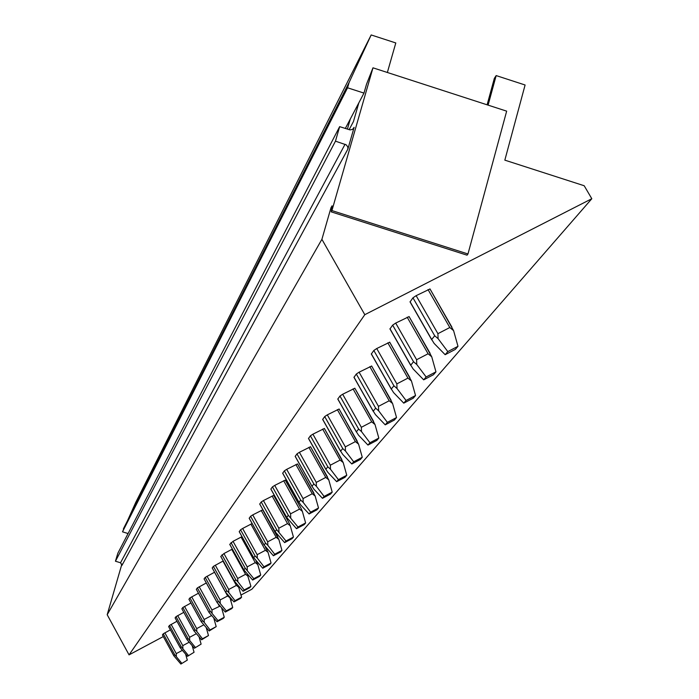<?xml version="1.0" encoding="UTF-8"?>
<svg xmlns="http://www.w3.org/2000/svg" width="699" height="699" viewBox="0 0 699 699"><rect width="100%" height="100%" fill="white"/><g stroke="black" fill="none" stroke-linecap="round" stroke-linejoin="round"><path stroke-width="1.05" d="M331.003 207.708L332.077 205.794L331.212 211.858L467.046 255.179L467.972 253.973L331.929 210.574L372.978 67.82L366.556 84.133L363.978 93.098L345.323 128.476M467.972 253.973L506.661 111.15L372.978 67.82M354.122 127.349L347.857 149.123L347.814 146.965L346.258 144.85L335.459 141.163L339.653 126.65L350.12 129.918L352.637 129.332L354.122 127.349L353.423 128.651M331.212 211.858L331.929 210.574M331.763 207.953L330.994 207.708L321.898 239.32L107.192 614.727L121.906 564.049M347.875 149.07L121.958 565.386L120.525 562.774L115.449 561.218L117.843 553.232L339.653 126.65M349.116 129.691L353.449 121.547L358.84 102.832M347.394 129.14L350.321 118.987M363.978 93.098L347.56 87.794L349.124 82.412L371.178 34.95L395.8 42.954L387.36 72.486M371.178 34.95L135.746 502.398L122.5 531.834L128.083 533.547M347.56 87.794L122.5 531.834M349.124 82.412L123.391 528.855M488.094 105.13L496.168 75.588L494.333 78.375L487.107 104.815M335.459 141.163L115.449 561.218M496.168 75.588L525.098 84.998L504.835 160.15L584.189 185.742L591.808 198.726L364.799 314.69L321.898 239.32M591.808 198.726L251.893 589.213L240.989 595.041M232.051 599.821L230.757 600.511M163.304 636.562L129.053 654.867L107.192 614.727M364.799 314.69L129.053 654.867M416.132 295.668L437.915 333.676L449.806 327.525L453.59 330.627L430.016 288.984L416.132 295.668L412.96 297.809L410.06 301.933M395.695 323.087L416.604 359.723L428.085 353.773L431.729 356.752L409.098 316.595L395.695 323.087L392.655 325.131L389.963 328.941M376.735 348.53L396.849 383.882L407.936 378.115L411.458 380.981L389.701 342.213L376.735 348.53L373.825 350.479L371.326 354.009M359.103 372.183L378.474 406.355L389.194 400.763L392.593 403.515L371.658 366.04L359.103 372.183L356.307 374.044L353.974 377.329M342.667 394.245L361.348 427.299L371.719 421.873L375.014 424.529L354.83 388.26L342.667 394.245L339.967 396.027L337.8 399.085M327.298 414.857L345.341 446.871L355.398 441.602L358.587 444.162L339.102 409.029L327.298 414.857L324.703 416.569L322.667 419.426M312.907 434.175L330.347 465.202L340.098 460.073L343.192 462.555L324.362 428.487L312.907 434.175L310.4 435.809L308.495 438.491M299.39 452.297L316.28 482.406L325.743 477.426L328.748 479.82L310.531 446.748L299.39 452.297L296.979 453.878L295.188 456.395M286.686 469.344L303.051 498.588L312.243 493.73L315.162 496.054L297.521 463.935L286.686 469.344L284.353 470.864L282.667 473.232M274.716 485.412L290.583 513.826L299.53 509.099L302.361 511.353L301.164 508.584L285.253 480.117L274.716 485.412L272.453 486.871L270.845 489.064L286.686 517.452L296.516 528.706L304.152 524.652L305.629 522.948L297.966 527.002L296.516 528.706M263.418 500.571L278.822 528.208L287.525 523.603L290.277 525.788L289.124 523.079L273.685 495.399L263.418 500.571L261.225 501.987L259.705 504.049L275.083 531.668L284.633 542.616L292.06 538.667L293.449 537.05L286.005 541.017L284.633 542.616M252.741 514.901L267.7 541.812L276.175 537.313L278.857 539.436L262.737 509.851L252.741 514.901L250.609 516.273L249.185 518.256M252.129 523.542L242.623 528.47L240.561 529.79L239.215 531.677M241.976 536.649L233.038 541.332L229.735 544.372L243.872 569.895L252.662 580.039L259.539 576.369L260.727 574.997L253.824 578.676L252.662 580.039M232.356 549.108L223.933 553.556L220.762 556.483M223.234 560.947L213.378 566.373L212.216 567.981M214.567 572.228L205.191 577.391L204.073 578.903L217.153 602.634L225.296 612.071L231.701 608.646L232.715 607.466L226.301 610.9L225.296 612.071M206.319 582.966L197.38 587.894L196.323 589.336L209.08 612.516L217.031 621.752L223.287 618.397L224.257 617.269L217.983 620.633L217.031 621.752M198.455 593.215L189.936 597.916L188.931 599.305M190.958 602.992L182.823 607.492L181.862 608.82M183.793 612.341L176.017 616.64L175.091 617.899L186.983 639.594L194.401 648.244L201.111 644.111L194.401 648.244M176.943 621.28L169.507 625.404L168.625 626.619L180.255 647.842L187.507 656.317L194.06 652.281L187.507 656.317M170.399 629.843L163.269 633.801L162.421 634.945L173.798 655.749L180.892 664.05L187.297 660.118L180.892 664.05M453.59 330.627L457.985 346.311L455.294 349.43L445.158 354.699L434.14 343.436L431.694 339.487L434.708 335.791L438.09 338.648L447.806 351.606L445.158 354.699M457.985 346.311L447.806 351.606M437.915 333.676L438.09 338.648M431.729 356.752L435.958 371.842L433.467 374.734L423.69 379.837L413.126 368.95L410.75 365.166L413.537 361.741L416.779 364.511L426.137 376.962L423.69 379.837M435.958 371.842L426.137 376.962M416.604 359.723L416.779 364.511M411.458 380.981L415.538 395.529L413.223 398.212L403.769 403.148L393.616 392.62L391.318 388.985L393.913 385.804L397.015 388.495L406.049 400.483L403.769 403.148M415.538 395.529L406.049 400.483M396.849 383.882L397.015 388.495M392.593 403.515L396.534 417.548L394.385 420.047L385.245 424.843L375.468 414.647L373.24 411.152L375.66 408.19L378.64 410.802L387.36 422.353L385.245 424.843M396.534 417.548L387.36 422.353M378.474 406.355L378.64 410.802M375.014 424.529L378.823 438.081L376.813 440.414L367.962 445.071L358.543 435.189L356.376 431.825L358.639 429.055L361.497 431.598L369.946 442.747L367.962 445.071M378.823 438.081L369.946 442.747M361.348 427.299L361.497 431.598M358.587 444.162L362.265 457.277L360.387 459.461L351.807 463.979L342.72 454.394L340.623 451.143L342.728 448.557L345.489 451.038L353.668 461.803L351.807 463.979M362.265 457.277L353.668 461.803M345.341 446.871L345.489 451.038M343.192 462.555L346.765 475.25L345 477.303L336.682 481.69L327.901 472.384L325.856 469.247L327.831 466.827L330.487 469.239L338.412 479.654L336.682 481.69M346.765 475.25L338.412 479.654M330.347 465.202L330.487 469.239M328.748 479.82L332.208 492.122L330.548 494.053L322.475 498.317L313.982 489.274L311.99 486.251L313.851 483.97L316.411 486.321L324.109 496.412L322.475 498.317M332.208 492.122L324.109 496.412M316.28 482.406L316.411 486.321M315.162 496.054L318.517 507.99L316.962 509.807L309.107 513.966L300.885 505.167L298.945 502.231L300.701 500.091L303.183 502.38L310.644 512.166L309.107 513.966M318.517 507.99L310.644 512.166M303.051 498.588L303.183 502.38M272.453 486.871L288.311 515.277L297.966 527.002M288.311 515.277L286.686 517.452M290.583 513.826L290.705 517.513M302.361 511.353L305.629 522.948M261.225 501.987L276.621 529.615L286.005 541.017M276.621 529.615L275.083 531.668M278.822 528.208L278.945 531.799M290.277 525.788L293.449 537.05M278.857 539.436L281.95 550.393L280.631 551.922L273.396 555.766L264.091 544.975L265.568 543.167L267.822 545.299L274.69 554.255L273.396 555.766M281.95 550.393L274.69 554.255M267.7 541.812L267.822 545.299M265.305 546.88L268.049 552.359L271.055 563.018L269.805 564.469L262.754 568.226L253.702 557.706L255.1 555.993L257.284 558.082L263.977 566.793L262.754 568.226M271.055 563.018L263.977 566.793M242.623 528.47L257.171 554.683L265.437 550.296L268.049 552.359M257.171 554.683L257.284 558.082M231.028 542.616L245.183 568.156L253.824 578.676M245.183 568.156L243.872 569.895M256.096 561L257.791 564.609L260.727 574.997M233.038 541.332L247.193 566.889L255.249 562.608L257.791 564.609M247.193 566.889L247.306 570.192M247.228 574.115L250.915 586.365L249.788 587.676L243.077 591.258L234.497 581.253L235.755 579.707L237.826 581.699L244.187 589.965L243.077 591.258M250.915 586.365L244.187 589.965M223.933 553.556L237.712 578.475L245.576 574.29L248.058 576.247M237.712 578.475L237.826 581.699M238.35 586.085L241.592 597.173L240.526 598.414L233.973 601.918L225.602 592.158L226.799 590.681L228.809 592.638L235.021 600.686L233.973 601.918M241.592 597.173L235.021 600.686M215.275 565.168L228.704 589.493L236.384 585.404L238.805 587.3M228.704 589.493L228.809 592.638M205.191 577.391L218.28 601.131L226.301 610.9M218.28 601.131L217.153 602.634M229.84 597.392L232.715 607.466M207.035 576.221L220.133 599.978L227.629 595.976L229.997 597.828M220.133 599.978L220.237 603.045M197.38 587.894L210.154 611.092L217.983 620.633M210.154 611.092L209.08 612.516M199.18 586.758L211.963 609.965L219.923 606.164M211.963 609.965L212.059 612.971M221.662 608.078L224.257 617.269M213.807 618.204L216.192 626.627L209.141 630.987L201.364 621.874L202.404 620.598L204.257 622.433L210.058 629.921L209.141 630.987M216.192 626.627L210.058 629.921M191.683 596.815L204.169 619.497L211.465 615.618M204.169 619.497L204.257 622.433M206.301 627.851L208.477 635.566L201.609 639.803L194.007 630.891L195.004 629.677L196.812 631.477L202.474 638.79L201.609 639.803M208.477 635.566L202.474 638.79M203.636 624.906L196.716 628.611L196.812 631.477M176.017 616.64L187.926 638.353L195.239 647.265M187.926 638.353L186.983 639.594M196.174 633.792L189.604 637.313L189.691 640.118M199.119 637.051L201.111 644.111M169.507 625.404L181.146 646.654L188.302 655.382M181.146 646.654L180.255 647.842M189.036 642.285L182.788 645.64L182.876 648.384M192.234 645.832L194.06 652.281M163.269 633.801L174.663 654.614L181.661 663.15M174.663 654.614L173.798 655.749M182.212 650.428L176.262 653.626L176.349 656.309M185.637 654.238L187.297 660.118M345.061 144.247L120.525 562.774M121.958 565.386L347.857 149.123M412.96 297.809L434.708 335.791M410.068 301.706L431.694 339.487M449.806 327.525L428.033 289.578M392.655 325.131L413.537 361.741M389.981 328.74L410.75 365.166M428.085 353.773L407.176 317.197M373.825 350.479L393.913 385.804M371.335 353.825L391.318 388.985M407.936 378.115L387.823 342.816M356.307 374.044L375.66 408.19M353.991 377.163L373.24 411.152M389.194 400.763L369.823 366.643M339.967 396.027L358.639 429.055M337.809 398.937L356.376 431.825M371.719 421.873L353.039 388.862M324.703 416.569L342.728 448.557M322.676 419.295L340.623 451.143M355.398 441.602L337.355 409.631M310.4 435.809L327.831 466.827M308.504 438.369L325.856 469.247M340.098 460.073L322.658 429.09M296.979 453.878L313.851 483.97M295.196 456.281L311.99 486.251M325.743 477.426L308.862 447.351M284.353 470.864L300.701 500.091M282.676 473.127L298.945 502.231M312.243 493.73L295.887 464.529M270.871 489.012L286.66 517.304M299.53 509.099L283.663 480.72M259.731 503.996L275.057 531.528M287.525 523.603L272.121 495.993M250.609 516.273L265.568 543.167M249.194 518.177L264.091 544.975M276.175 537.313L261.216 510.436M240.561 529.79L255.1 555.993M239.215 531.598L253.702 557.706M265.437 550.296L250.88 524.11M229.761 544.329L243.855 569.781M255.249 562.608L241.085 537.085M221.985 554.796L235.755 579.707M220.77 556.421L234.497 581.253M245.576 574.29L231.788 549.397M213.378 566.373L226.799 590.681M212.225 567.92L225.602 592.158M236.384 585.404L222.946 561.105M204.091 578.868L217.136 602.538M227.629 595.976L214.532 572.245M196.34 589.301L209.062 612.429M219.285 606.05L218.359 604.364M189.936 597.916L202.404 620.598M188.94 599.261L201.364 621.874M211.325 615.67L211.046 615.155M182.823 607.492L195.004 629.677M194.025 630.97L181.854 608.803L194.007 630.891M184.527 606.417L196.716 628.611M175.108 617.872L186.974 639.515M177.686 615.592L189.604 637.313M168.634 626.584L180.237 647.772M171.141 624.382L182.788 645.64M162.43 634.928L173.789 655.679M164.868 632.805L176.262 653.626M451.895 327.115L429.955 288.879M409.998 301.828L431.737 339.819M430.112 353.336L409.046 316.507M389.911 328.853L410.794 365.472M409.902 377.661L389.658 342.126M371.274 353.93L391.361 389.264M391.108 400.282L371.615 365.961M353.939 377.259L373.283 411.405M373.589 421.383L354.795 388.19M337.766 399.024L356.42 432.052M357.206 441.104L339.067 408.967M322.641 419.374L340.649 451.353M341.863 459.575L324.336 428.435M308.469 438.439L325.883 469.448M327.464 476.91L310.505 446.705M295.161 456.342L312.016 486.425M313.93 493.214L297.494 463.891M282.641 473.188L298.971 502.398M301.164 508.584L285.236 480.082M289.124 523.079L273.659 495.364M277.739 536.788L262.719 509.816M249.167 518.221L264.108 545.106M266.966 549.772L265.498 547.134M239.198 531.642L253.72 557.828M256.743 562.075L256.218 561.122M220.753 556.465L234.514 581.358M212.208 567.955L225.62 592.254M188.922 599.288L201.382 621.953"/></g></svg>
